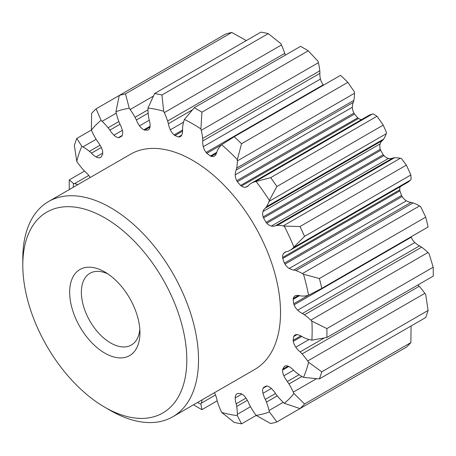 <?xml version="1.0" encoding="UTF-8"?>
<svg xmlns="http://www.w3.org/2000/svg" width="456" height="456" viewBox="0 0 456 456"><rect width="100%" height="100%" fill="white"/><g stroke="black" fill="none" stroke-linecap="round" stroke-linejoin="round"><path stroke-width="0.68" d="M214.445 392.713A9.046 5.221 -120 0 1 215.004 393.824A17.607 10.163 -120 0 1 216.965 399.918A20.816 12.021 -120 0 0 217.711 402.625A48.421 27.953 -120 0 0 221.012 411.016A79.68 46.005 -120 0 0 221.667 412.412L234.207 422.381A182.235 105.216 -120 0 0 241.543 423.863L237.331 415.576A79.68 46.005 -120 0 0 237.342 414.316A48.421 27.953 -120 0 0 236.71 406.467A20.816 12.021 -120 0 0 236.157 403.799A17.607 10.163 -120 0 1 235.216 397.911A9.046 5.221 -120 0 1 236.795 393.898A5.797 3.346 -120 0 1 237.126 393.659A5.797 3.346 -120 0 1 237.376 393.534A144.296 83.311 -120 0 0 240.58 393.499A5.797 3.346 -120 0 1 241.412 393.847A9.046 5.221 -120 0 1 241.982 394.149A9.046 5.221 -120 0 1 245.784 397.797A17.607 10.163 -120 0 1 248.982 403.657A20.816 12.021 -120 0 0 250.298 406.319A48.421 27.953 -120 0 0 255.172 414.122A79.68 46.005 -120 0 0 256.067 415.37L270.659 423.544A182.235 105.216 -120 0 0 276.9 421.914L269.388 411.888A79.68 46.005 -120 0 0 269.063 410.485A48.421 27.953 -120 0 0 266.458 402.089A20.816 12.021 -120 0 0 265.301 399.388L275.481 393.511A20.816 12.021 -120 0 0 277.242 395.865A48.421 27.953 -120 0 0 283.216 402.317A79.68 46.005 -120 0 0 284.259 403.298L300.008 408.57A182.235 105.216 -120 0 0 304.545 403.982L293.938 393.505A79.68 46.005 -120 0 0 293.305 392.103A48.421 27.953 -120 0 0 288.984 383.98A20.816 12.021 -120 0 0 287.337 381.507A17.607 10.163 -120 0 1 283.86 375.812A9.046 5.221 -120 0 1 282.629 370.05A5.797 3.346 -120 0 1 282.743 369.155A144.296 83.311 -120 0 0 284.379 366.402A5.797 3.346 -120 0 1 284.607 366.242A5.797 3.346 -120 0 1 284.983 366.077A9.046 5.221 -120 0 1 289.19 366.687A9.046 5.221 -120 0 1 289.246 366.721A17.607 10.163 -120 0 1 293.875 370.471A20.816 12.021 -120 0 0 295.91 372.29A48.421 27.953 -120 0 0 302.391 376.759A79.68 46.005 -120 0 0 303.491 377.38L319.382 378.925A182.235 105.216 -120 0 0 321.765 371.828L428.087 310.445L425.722 294.599A79.68 46.005 -120 0 0 424.844 293.333A48.421 27.953 -120 0 0 419.229 286.282A20.816 12.021 -120 0 0 417.941 284.932M285.279 55.165A20.816 12.021 -120 0 0 284.755 53.375A48.421 27.953 -120 0 0 281.455 44.984A79.68 46.005 -120 0 0 280.805 43.588L268.259 33.619A182.235 105.216 60 0 0 260.929 32.137L154.601 93.52L147.995 108.055A79.68 46.005 -120 0 0 147.983 109.315A48.421 27.953 -120 0 0 148.616 117.169A20.816 12.021 -120 0 0 149.169 119.837A17.607 10.163 -120 0 1 150.104 125.719A9.046 5.221 -120 0 1 148.531 129.732A5.797 3.346 -120 0 1 148.2 129.977A5.797 3.346 -120 0 1 147.949 130.097A144.296 83.311 -120 0 0 144.746 130.131L149.995 127.104M321.765 371.828L308.575 362.235A79.68 46.005 -120 0 0 307.697 360.97A48.421 27.953 -120 0 0 302.083 353.919A20.816 12.021 -120 0 0 300.111 351.918A17.607 10.163 -120 0 1 295.813 347.17A9.046 5.221 -120 0 1 293.293 341.35A5.797 3.346 -120 0 1 293.145 340.307A144.296 83.311 -120 0 0 293.704 336.534A5.797 3.346 -120 0 1 294.103 335.907A9.046 5.221 -120 0 1 295.066 335.035A9.046 5.221 -120 0 1 297.671 334.715A17.607 10.163 -120 0 1 301.41 336.209A17.607 10.163 -120 0 1 302.362 336.796A20.816 12.021 -120 0 0 302.71 337.007A20.816 12.021 -120 0 0 304.465 337.896A48.421 27.953 -120 0 0 310.827 339.948A79.68 46.005 -120 0 0 311.864 340.147L326.878 337.508A182.235 105.216 -120 0 0 326.878 328.605L311.864 321.132A79.68 46.005 -120 0 0 310.827 320.129A48.421 27.953 -120 0 0 304.465 314.834A20.816 12.021 -120 0 0 302.71 313.7A20.816 12.021 -120 0 0 302.362 313.5A17.607 10.163 -120 0 1 301.41 312.998A17.607 10.163 -120 0 1 297.671 310.171A9.046 5.221 -120 0 1 294.103 304.859A5.797 3.346 -120 0 1 293.704 303.776A144.296 83.311 -120 0 0 293.145 299.353A5.797 3.346 -120 0 1 293.293 298.48A9.046 5.221 -120 0 1 295.003 295.898A9.046 5.221 -120 0 1 295.813 295.573A17.607 10.163 -120 0 1 300.111 295.784A20.816 12.021 -120 0 0 302.083 296.064A48.421 27.953 -120 0 0 307.697 295.494A79.68 46.005 -120 0 0 308.575 295.249L321.765 288.38A182.235 105.216 -120 0 0 319.382 278.536L303.491 274.227A79.68 46.005 -120 0 0 302.391 273.577A48.421 27.953 -120 0 0 295.91 270.562A20.816 12.021 -120 0 0 293.875 270.032A17.607 10.163 -120 0 1 289.246 268.441A9.046 5.221 -120 0 1 289.19 268.407A9.046 5.221 -120 0 1 284.983 264.161A5.797 3.346 -120 0 1 284.379 263.135A144.296 83.311 -120 0 0 282.743 258.501A5.797 3.346 -120 0 1 282.629 257.469A9.046 5.221 -120 0 1 283.86 253.126A17.607 10.163 -120 0 1 285.063 252.208A17.607 10.163 -120 0 1 287.337 251.45A20.816 12.021 -120 0 0 288.984 250.874A48.421 27.953 -120 0 0 289.851 250.407A48.421 27.953 -120 0 0 293.305 247.739A79.68 46.005 -120 0 0 293.938 247.072L304.545 236.345A182.235 105.216 -120 0 0 300.008 226.524L284.259 226.102A79.68 46.005 -120 0 0 283.216 225.88A48.421 27.953 -120 0 0 277.242 225.435A20.816 12.021 -120 0 0 275.481 225.754A17.607 10.163 -120 0 1 271.366 226.062A9.046 5.221 -120 0 1 269.336 225.27A9.046 5.221 -120 0 1 266.828 223.229A5.797 3.346 -120 0 1 266.07 222.368A144.296 83.311 -120 0 0 263.528 217.968A5.797 3.346 -120 0 1 263.163 216.879A9.046 5.221 -120 0 1 262.981 211.533A17.607 10.163 -120 0 1 265.301 208.124A20.816 12.021 -120 0 0 266.458 206.756A48.421 27.953 -120 0 0 269.063 201.364A79.68 46.005 -120 0 0 269.388 200.344L276.9 186.498A182.235 105.216 -120 0 0 270.659 177.658L256.067 181.477A79.68 46.005 -120 0 0 255.172 181.693A48.421 27.953 -120 0 0 251.136 183.352A48.421 27.953 -120 0 0 250.298 183.871A20.816 12.021 -120 0 0 248.982 185.005A17.607 10.163 -120 0 1 247.18 186.595A17.607 10.163 -120 0 1 245.784 187.182A9.046 5.221 -120 0 1 241.982 186.43A9.046 5.221 -120 0 1 241.412 186.076A5.797 3.346 -120 0 1 240.58 185.461A144.296 83.311 -120 0 0 237.376 181.727A5.797 3.346 -120 0 1 236.795 180.69A9.046 5.221 -120 0 1 235.216 174.859A17.607 10.163 -120 0 1 236.157 170.054A20.816 12.021 -120 0 0 236.71 168.03A48.421 27.953 -120 0 0 237.342 160.905A79.68 46.005 -120 0 0 237.331 159.634L241.543 143.714A182.235 105.216 -120 0 0 234.207 136.732L221.667 144.717A79.68 46.005 -120 0 0 221.012 145.356A48.421 27.953 -120 0 0 217.711 149.933A20.816 12.021 -120 0 0 216.965 151.78A17.607 10.163 -120 0 1 215.004 155.604A9.046 5.221 -120 0 1 214.32 156.146A9.046 5.221 -120 0 1 211.225 156.334A5.797 3.346 -120 0 1 210.393 156.026A144.296 83.311 -120 0 0 206.847 153.33A5.797 3.346 -120 0 1 206.106 152.446A9.046 5.221 -120 0 1 203.29 146.701A17.607 10.163 -120 0 1 202.749 140.972L319.895 73.336A20.816 12.021 -120 0 0 319.793 70.845A48.421 27.953 -120 0 0 318.391 62.694A79.68 46.005 -120 0 0 318.043 61.292L308.25 50.804L201.928 112.187A182.235 105.216 -120 0 0 198.075 109.896A182.235 105.216 -120 0 0 194.216 107.736L184.429 119.415A79.68 46.005 -120 0 0 184.076 120.418A48.421 27.953 -120 0 0 182.674 126.95A20.816 12.021 -120 0 0 182.577 129.322A17.607 10.163 -120 0 1 182.035 134.429A9.046 5.221 -120 0 1 180.456 136.521A9.046 5.221 -120 0 1 179.219 136.92L181.42 135.649M319.895 73.336A17.607 10.163 -120 0 0 320.437 79.065A9.046 5.221 -120 0 0 323.253 84.81A5.797 3.346 -120 0 0 323.458 85.084M236.157 170.054L353.297 102.423A20.816 12.021 -120 0 0 353.856 100.394A48.421 27.953 -120 0 0 354.489 93.275A79.68 46.005 -120 0 0 354.477 91.998L347.865 82.331A182.235 105.216 60 0 0 340.529 75.343L230.736 138.618M353.297 102.423A17.607 10.163 -120 0 0 352.363 107.228A9.046 5.221 -120 0 0 353.942 113.059A5.797 3.346 -120 0 0 354.523 114.097A144.296 83.311 -120 0 1 357.721 117.825A5.797 3.346 -120 0 0 358.558 118.44A9.046 5.221 -120 0 0 359.128 118.799A9.046 5.221 -120 0 0 361.488 119.643M270.659 177.658L376.987 116.274L373.213 113.846A79.68 46.005 -120 0 0 372.318 114.063A48.421 27.953 -120 0 0 368.283 115.721L251.136 183.352M265.301 208.124L382.447 140.488A20.816 12.021 -120 0 0 383.604 139.12A48.421 27.953 -120 0 0 386.209 133.733A79.68 46.005 -120 0 0 386.534 132.713L383.222 125.109A182.235 105.216 60 0 0 376.987 116.274M382.447 140.488A17.607 10.163 -120 0 0 380.127 143.896A9.046 5.221 -120 0 0 380.31 149.249A5.797 3.346 -120 0 0 380.674 150.332A144.296 83.311 -120 0 1 383.217 154.732A5.797 3.346 -120 0 0 383.975 155.593A9.046 5.221 -120 0 0 386.483 157.633A9.046 5.221 -120 0 0 388.512 158.426A17.607 10.163 -120 0 0 392.627 158.118A20.816 12.021 -120 0 1 394.389 157.804A48.421 27.953 -120 0 1 400.362 158.243A79.68 46.005 -120 0 1 401.405 158.471L406.336 165.135A182.235 105.216 60 0 1 410.867 174.956L411.084 179.442A79.68 46.005 -120 0 1 410.451 180.109A48.421 27.953 -120 0 1 406.997 182.776L289.851 250.407M400.203 186.698A9.046 5.221 -120 0 0 399.775 189.833A5.797 3.346 -120 0 0 399.889 190.864A144.296 83.311 -120 0 1 401.519 195.499A5.797 3.346 -120 0 0 402.129 196.525A9.046 5.221 -120 0 0 406.336 200.771A9.046 5.221 -120 0 0 406.393 200.805A17.607 10.163 -120 0 0 411.021 202.396A20.816 12.021 -120 0 1 413.056 202.931A48.421 27.953 -120 0 1 419.537 205.947A79.68 46.005 -120 0 1 420.632 206.591L425.704 217.147A182.235 105.216 60 0 1 428.087 226.991L318.391 290.443M411.118 236.909A5.797 3.346 -120 0 0 411.249 237.228A9.046 5.221 -120 0 0 414.817 242.535A17.607 10.163 -120 0 0 418.557 245.362A17.607 10.163 -120 0 0 419.509 245.869A20.816 12.021 -120 0 1 419.856 246.069A20.816 12.021 -120 0 1 421.612 247.203A48.421 27.953 -120 0 1 427.973 252.493A79.68 46.005 -120 0 1 429.01 253.496L433.2 267.216A182.235 105.216 60 0 1 433.2 276.125L326.878 337.508M428.087 310.445A182.235 105.216 60 0 1 425.704 317.536L319.382 378.925M411.084 325.869L410.867 342.598A182.235 105.216 60 0 1 406.336 347.181L300.008 408.57M144.746 130.131A5.797 3.346 -120 0 1 143.914 129.783A9.046 5.221 -120 0 1 143.344 129.487A9.046 5.221 -120 0 1 139.536 125.839A17.607 10.163 -120 0 1 136.344 119.979A20.816 12.021 -120 0 0 135.022 117.317A48.421 27.953 -120 0 0 130.148 109.514A79.68 46.005 -120 0 0 129.253 108.266L125.485 93.845A182.235 105.216 -120 0 0 119.244 95.475L225.572 34.086A182.235 105.216 60 0 1 231.808 32.456L246.4 40.63M237.331 159.634A168.982 97.561 -120 0 0 221.667 144.717M269.388 200.344A168.982 97.561 -120 0 0 256.067 181.477M293.938 247.072A168.982 97.561 -120 0 0 284.259 226.102M308.575 295.249A168.982 97.561 -120 0 0 303.491 274.227M311.864 340.147A168.982 97.561 -120 0 0 311.864 321.132M303.491 377.38A168.982 97.561 -120 0 0 308.575 362.235M284.259 403.298A168.982 97.561 -120 0 0 293.938 393.505M256.067 415.37A168.982 97.561 -120 0 0 269.388 411.888M221.667 412.412A168.982 97.561 -120 0 0 237.331 415.576M193.714 404.683L194.216 405.196A182.235 105.216 -120 0 0 198.075 407.487A182.235 105.216 -120 0 0 201.928 409.648L200.896 404.215A79.68 46.005 -120 0 0 201.244 403.218A48.421 27.953 -120 0 0 202.156 399.809M77.902 184.6A48.421 27.953 -120 0 0 74.499 183.682A79.68 46.005 -120 0 0 73.456 183.489L69.272 179.875A182.235 105.216 -120 0 0 69.272 188.784L69.46 189.474M73.456 183.489A168.982 97.561 -120 0 0 73.273 187.273M118.497 137.592L122.162 135.472A5.797 3.346 -120 0 1 121.792 136.139A144.296 83.311 -120 0 0 120.515 136.851A144.296 83.311 -120 0 0 119.255 137.604A5.797 3.346 -120 0 1 118.497 137.592A9.046 5.221 -120 0 1 115.989 136.732A9.046 5.221 -120 0 1 113.954 135.181A17.607 10.163 -120 0 1 109.845 130.125A20.816 12.021 -120 0 0 108.078 127.771A48.421 27.953 -120 0 0 102.11 121.319A79.68 46.005 -120 0 0 101.061 120.333L96.136 108.819A182.235 105.216 -120 0 0 91.605 113.401L91.382 130.131A79.68 46.005 -120 0 0 92.021 131.527A48.421 27.953 -120 0 0 96.341 139.65A20.816 12.021 -120 0 0 97.983 142.124A17.607 10.163 -120 0 1 101.466 147.818A9.046 5.221 -120 0 1 102.691 153.581A5.797 3.346 -120 0 1 102.577 154.481A144.296 83.311 -120 0 0 100.947 157.234A5.797 3.346 -120 0 1 100.713 157.388A5.797 3.346 -120 0 1 100.343 157.559A9.046 5.221 -120 0 1 96.136 156.95A9.046 5.221 -120 0 1 96.079 156.915A17.607 10.163 -120 0 1 91.451 153.159A20.816 12.021 -120 0 0 89.416 151.346A48.421 27.953 -120 0 0 82.935 146.878A79.68 46.005 -120 0 0 81.835 146.256L76.768 138.464A182.235 105.216 -120 0 0 74.379 145.555L76.745 161.401A79.68 46.005 -120 0 0 77.628 162.667A48.421 27.953 -120 0 0 83.243 169.717A20.816 12.021 -120 0 0 85.215 171.718A17.607 10.163 -120 0 1 89.513 176.466A9.046 5.221 -120 0 1 90.191 177.504M81.835 146.256A168.982 97.561 -120 0 0 76.745 161.401M101.061 120.333A168.982 97.561 -120 0 0 91.382 130.131M96.136 108.819L119.244 95.475L115.932 111.748A79.68 46.005 -120 0 0 116.263 113.145A48.421 27.953 -120 0 0 118.868 121.541A20.816 12.021 -120 0 0 120.019 124.249A17.607 10.163 -120 0 1 122.345 130.336A9.046 5.221 -120 0 1 122.162 135.472M129.253 108.266A168.982 97.561 -120 0 0 115.932 111.748M179.219 136.92A5.797 3.346 -120 0 1 178.478 136.954A144.296 83.311 -120 0 0 174.927 135.552A5.797 3.346 -120 0 1 174.101 134.902A9.046 5.221 -120 0 1 170.322 129.806A17.607 10.163 -120 0 1 168.355 123.713A20.816 12.021 -120 0 0 167.608 121.005A48.421 27.953 -120 0 0 164.308 112.615A79.68 46.005 -120 0 0 163.658 111.224L161.937 95.002A182.235 105.216 -120 0 0 154.601 93.52M163.658 111.224A168.982 97.561 -120 0 0 147.995 108.055M110.66 410.611L104.8 407.231L110.66 410.611A124.254 71.74 -120 0 0 172.784 416.767L254.79 369.423A124.254 71.74 -120 0 0 273.834 269.855A124.254 71.74 -120 0 0 192.66 160.364A124.254 71.74 -120 0 0 130.536 154.213L48.535 201.552A124.254 71.74 -120 0 0 22.8 258.432A124.254 71.74 -120 0 0 22.851 261.904M202.749 140.972A20.816 12.021 -120 0 0 202.646 138.481A48.421 27.953 -120 0 0 201.244 130.325A79.68 46.005 -120 0 0 200.896 128.923A168.982 97.561 -120 0 0 192.66 123.844A168.982 97.561 -120 0 0 184.429 119.415M197.522 402.483A168.982 97.561 -120 0 0 200.896 404.215M275.481 393.511A17.607 10.163 -120 0 0 271.366 388.455A9.046 5.221 -120 0 0 269.336 386.899A9.046 5.221 -120 0 0 266.828 386.044A5.797 3.346 -120 0 0 266.07 386.032A144.296 83.311 -120 0 1 264.811 386.785A144.296 83.311 -120 0 1 263.528 387.497A5.797 3.346 -120 0 0 263.163 388.159A9.046 5.221 -120 0 0 262.981 393.3A17.607 10.163 -120 0 0 265.301 399.388M194.216 107.736L300.544 46.352A182.235 105.216 60 0 1 304.397 48.513A182.235 105.216 60 0 1 308.25 50.804M200.896 128.923L201.928 112.187M172.784 416.767A124.254 71.74 -120 0 0 191.833 317.199A124.254 71.74 -120 0 0 110.66 207.708A124.254 71.74 -120 0 0 48.535 201.552M104.8 217.854A115.966 66.952 -120 0 0 22.8 265.198A115.966 66.952 -120 0 0 104.8 407.231L104.8 407.231A115.966 66.952 -120 0 0 186.806 359.887A115.966 66.952 -120 0 0 104.8 217.854M104.8 271.964A49.698 28.694 -120 0 0 69.66 292.25A49.698 28.694 -120 0 0 104.8 353.121A49.698 28.694 -120 0 0 139.946 332.834A49.698 28.694 -120 0 0 104.8 271.964L104.806 271.964M107.867 273.885A41.416 23.912 -120 0 0 89.952 273.292A41.416 23.912 -120 0 0 83.602 306.478A41.416 23.912 -120 0 0 110.66 342.98A41.416 23.912 -120 0 0 131.368 345.027A41.416 23.912 -120 0 0 139.81 329.221M234.207 136.732L340.529 75.343M241.543 143.714L347.865 82.331M276.9 186.498L383.222 125.109M300.008 226.524L406.336 165.135M304.545 236.345L410.867 174.956M319.382 278.536L425.704 217.147M321.765 288.38L428.087 226.991M326.878 328.605L433.2 267.216M304.545 403.982L410.867 342.598M276.9 421.914L383.222 360.525M241.543 423.863L256.158 415.427M69.272 179.875L84.531 171.068M76.768 138.464L91.382 130.023M125.485 93.845L231.808 32.456M161.937 95.002L268.259 33.619M201.928 409.648L217.187 400.835M206.106 152.446L323.253 84.81M206.847 153.33L221.508 144.865M210.393 156.026L216.822 152.315M211.225 156.334L216.475 153.301M236.795 180.69L353.942 113.059M237.376 181.727L354.523 114.097M240.58 185.461L357.721 117.825M241.412 186.076L358.558 118.44M263.163 216.879L380.31 149.249M263.528 217.968L380.674 150.332M266.07 222.368L383.217 154.732M266.828 223.229L383.975 155.593M275.481 225.754L392.627 158.118M282.629 257.469L399.775 189.833M282.743 258.501L399.889 190.864M284.379 263.135L401.519 195.499M284.983 264.161L402.129 196.525M293.875 270.032L411.021 202.396M293.293 298.48L298.543 295.448M293.145 299.353L299.575 295.642M293.704 303.776L308.37 295.306M294.103 304.859L411.249 237.228M294.103 335.907L296.303 334.636M293.704 336.534L297.021 334.618M293.145 340.307L300.812 335.878M293.293 341.35L301.798 336.437M300.111 351.918L323.731 338.278M284.379 366.402L284.857 366.122M282.743 369.155L287.992 366.122M282.629 370.05L288.813 366.481M287.337 381.507L299.142 374.695M263.163 388.159L266.828 386.044M236.795 393.898L237.422 393.539M236.157 403.799L246.001 398.111M91.451 153.159L101.3 147.476M100.343 157.559L100.97 157.195M109.845 130.125L120.019 124.249M136.344 119.979L148.143 113.162M143.914 129.783L150.098 126.215M147.949 130.097L148.428 129.817M168.355 123.713L191.976 110.078M174.101 134.902L182.605 129.994M174.927 135.552L182.594 131.123M178.478 136.954L181.79 135.039M302.362 313.5L419.509 245.869M201.244 130.325L318.391 62.694M237.342 160.905L354.489 93.275M255.172 181.693L372.318 114.063M269.063 201.364L386.209 133.733M283.216 225.88L400.362 158.243M293.305 247.739L410.451 180.109M302.391 273.577L419.537 205.947M310.827 320.129L427.973 252.493M307.697 360.97L424.844 293.333M293.305 392.103L316.361 378.793M269.063 410.485L283.216 402.317M237.342 414.316L250.515 406.706M201.244 403.218L215.5 394.987M74.499 183.682L88.755 175.452M82.935 146.878L96.108 139.268M102.11 121.319L116.263 113.145M130.148 109.514L153.205 96.205M164.308 112.615L281.455 44.984M202.646 138.481L319.793 70.845M203.29 146.701L320.437 79.065M236.71 168.03L353.856 100.394M235.216 174.859L352.363 107.228M245.784 187.182L248.383 185.677M266.458 206.756L383.604 139.12M262.981 211.533L380.127 143.896M271.366 226.062L388.512 158.426M277.242 225.435L394.389 157.804M283.86 253.126L286.459 251.626M289.246 268.441L406.393 200.805M295.91 270.562L413.056 202.931M297.671 310.171L414.817 242.535M304.465 314.834L421.612 247.203M295.813 347.17L309.054 339.526M302.083 353.919L419.229 286.282M283.86 375.812L293.601 370.186M288.984 383.98L301.946 376.496M262.981 393.3L271.366 388.455M266.458 402.089L277.242 395.865M235.216 397.911L241.857 394.081M236.71 406.467L247.369 400.317M89.416 151.346L100.075 145.196M96.079 156.915L102.72 153.085M108.078 127.771L118.868 121.541M113.954 135.181L122.345 130.336M135.022 117.317L147.989 109.833M139.536 125.839L149.277 120.213M167.608 121.005L284.755 53.375M170.322 129.806L183.557 122.168M22.8 265.198L22.8 258.432M264.811 386.785L266.127 386.021M120.515 136.851L121.826 136.093"/></g></svg>
